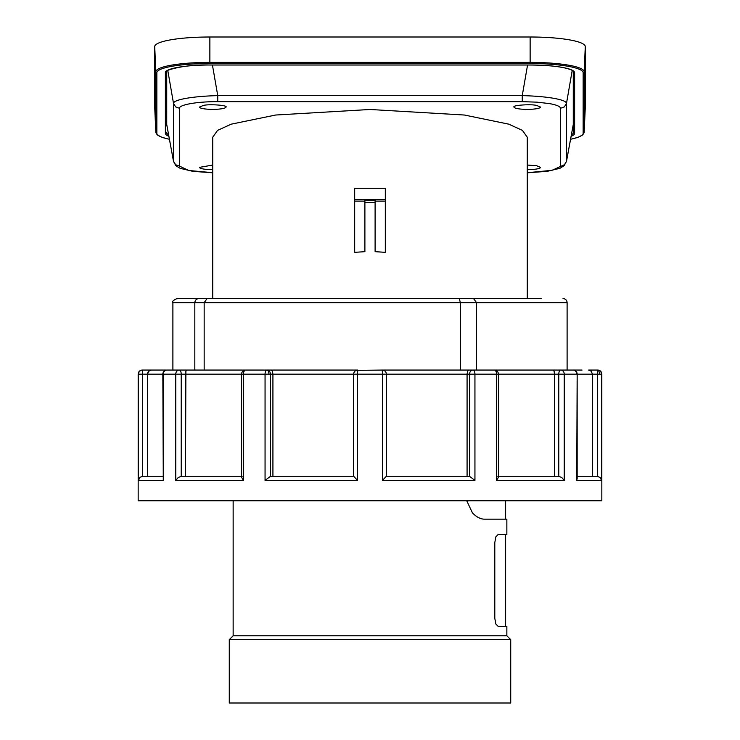 <?xml version="1.0" encoding="UTF-8"?>
<svg xmlns="http://www.w3.org/2000/svg" width="740" height="740" viewBox="0 0 740 740"><rect width="100%" height="100%" fill="white"/><g stroke="black" fill="none" stroke-linecap="round" stroke-linejoin="round"><path stroke-width="1.11" d="M510.73 639.684L229.271 639.684L229.271 703L510.73 703L510.73 639.684L506.854 635.799L233.146 635.799L229.271 639.684M466.737 500.786L472.444 512.885C476.329 516.899 480.214 518.99 484.09 519.166L506.854 519.166L506.854 534.493L498.159 534.493L495.846 536.879L494.792 542.66L494.792 618.233L495.846 624.014L498.159 626.401L505.624 626.401L505.624 534.493M505.624 626.401L498.159 626.401L506.854 626.401L506.854 635.799M233.146 500.786L233.146 635.799M484.09 519.166L505.624 519.166L505.624 500.786M158.48 370.065L151.367 370.065L148.648 371.258L147.537 374.153L147.537 476.273L142.589 476.283L140.174 477.217M139.777 477.568L138.51 480.362L163.281 480.362L162.837 374.153L175.759 374.153A4.088 3.423 -90 0 1 179.182 370.065L166.926 370.065A4.088 3.645 90 0 0 163.281 374.153L163.281 480.362M147.824 372.59L147.537 373.968M151.367 370.065L142.256 370.065A4.088 4.088 0 0 0 138.167 374.153L138.51 374.153A4.088 4.079 -90 0 1 142.589 370.065L174.529 370.065M142.589 370.065L142.589 374.153L162.837 374.153A4.088 4.088 0 0 1 166.926 370.065M250.074 370.065L186.785 370.065L185.879 371.258L185.509 476.273L181.226 476.283L178.229 477.568L175.759 480.362L243.451 480.362L241.703 477.568L242.137 476.283M353.655 476.273L270.572 476.273L265.059 480.362L357.522 480.362L353.655 476.283L353.655 374.153A4.088 4.088 0 0 1 357.744 370.065L357.522 374.153L382.478 374.153L382.256 370.065L356.162 370.379M265.059 480.362L265.059 374.153A4.088 1.85 -90 0 1 266.909 370.065L245.68 370.065A4.088 2.229 90 0 0 243.451 374.153L268.953 374.153A4.088 2.044 -90 0 0 266.909 370.065A4.088 3.534 90 0 1 269.406 371.258A4.088 3.534 90 0 1 270.442 374.153L272.921 374.153L272.921 476.273M357.744 370.065L271.293 370.065L272.44 371.258L272.921 374.153L357.522 374.153L357.522 480.362M386.345 476.283L382.478 480.362L474.941 480.362L469.428 476.273L386.345 476.273L386.345 374.153L558.774 374.153A4.088 2.044 -90 0 1 559.375 371.258A4.088 2.044 -90 0 1 560.818 370.065L553.215 370.065L554.121 371.258L554.491 374.153L554.491 476.273M354.358 371.868L353.831 372.979M497.863 476.283L498.298 477.568L496.549 480.362L496.549 374.153A4.088 2.229 -90 0 0 494.32 370.065L382.256 370.065A4.088 4.088 0 0 1 386.345 374.153L382.478 374.153L382.478 480.362M382.256 370.065L382.728 370.093M468.707 370.065L467.56 371.258L467.079 374.153L467.079 476.273M489.926 370.065L553.215 370.065M496.549 480.362L564.241 480.362L561.771 477.568L558.774 476.283L498.409 476.273M577.154 478.623L576.719 480.362L601.49 480.362L600.223 477.568L597.411 476.283L577.163 476.273M576.719 480.362L577.163 374.153A4.088 4.088 0 0 0 573.074 370.065L560.818 370.065A4.088 3.423 90 0 1 564.241 374.153L576.719 374.153A4.088 3.645 -90 0 0 573.074 370.065L567.229 370.065M565.471 370.065L582.029 370.065M591.168 371.082L592.462 374.153L597.411 374.153L597.411 370.065L588.633 370.065L597.411 370.065A4.088 4.079 90 0 1 601.49 374.153L601.833 374.153A4.088 4.088 0 0 0 597.744 370.065L597.411 370.065A4.088 2.044 -90 0 1 599.456 374.153L601.49 374.153L601.49 480.362M577.163 478.53L577.163 374.153L592.462 374.153L592.462 476.273M601.833 374.153L601.833 500.786L138.167 500.786L138.167 374.153M370 298.572L212.722 298.572L212.722 137.215L217.56 130.388L231.222 124.163L275.632 115.024L370 109.483L464.368 115.024L508.778 124.163L522.44 130.388L527.278 137.215L527.278 298.572L532.902 298.572M364.894 201.132L364.894 251.674L354.682 252.34L354.682 201.132L364.894 201.132L364.894 200.531L375.106 200.531L375.106 251.674L385.318 252.34L385.318 188.274L354.682 188.274L354.682 201.132M460.345 370.065L460.345 302.66L476.541 302.66L473.545 298.572L459.309 298.572L460.345 302.66L204.166 302.66L207.098 298.572L198.884 298.572C196.433 298.793 195.073 300.153 194.824 302.66L204.166 302.66L204.166 370.065M194.824 370.065L194.824 302.66L172.892 302.66C171.856 301.661 173.215 300.301 176.98 298.572L198.884 298.572M473.545 298.572L541.116 298.572M563.02 298.572A4.088 4.088 0 0 1 567.108 302.66L567.108 370.065M514.004 107.078A13.274 2.303 180 0 0 527.278 109.372A13.274 2.303 180 0 0 540.552 107.078L536.666 105.441C531.08 103.896 511.803 105.284 514.004 107.078M203.334 105.441C208.921 103.896 228.197 105.284 225.996 107.078A13.274 2.303 -0 0 1 212.722 109.372A13.274 2.303 -0 0 1 199.449 107.078L203.334 105.441M527.278 165.057L536.666 165.742L540.552 167.379A13.274 2.303 -0 0 1 527.278 169.663M573.269 71.142L573.269 124.681L566.479 161.431L564.407 164.724L551.957 170.339L527.278 172.716M573.269 124.514L566.507 161.144L566.507 103.304C566.276 101.454 561.956 99.78 553.548 98.281C544.88 96.82 534.447 95.932 522.255 95.617L522.255 101.658L536.962 102.157L549.348 103.591C556.591 104.867 560.3 106.44 560.467 108.29L560.467 166.13M527.565 65.018L522.255 95.617L217.745 95.617C205.554 95.932 195.12 96.82 186.452 98.281C178.062 99.78 173.743 101.454 173.493 103.304L175.593 106.875L179.533 108.29C178.876 104.821 197.062 101.51 217.745 101.658L522.255 101.658M167.776 70.374L173.493 103.304L173.493 161.144L175.593 164.724L179.533 166.13L179.533 108.29M212.436 65.018L217.745 95.617L217.745 101.658M572.224 70.374L566.507 103.304L564.407 106.875L560.467 108.29M166.731 71.142L166.731 124.681L173.521 161.431L175.917 165.732L180.116 168.322L192.835 171.338L212.722 172.799M166.731 124.514L173.521 161.431M154.725 107.3A55.148 9.574 -0 0 1 154.715 107.226A55.148 9.574 -0 0 1 154.715 107.161L154.715 46.574A55.148 9.574 -0 0 1 209.864 37L530.136 37A55.148 9.574 -0 0 1 585.284 46.574L585.284 107.161A55.148 9.574 -0 0 1 585.284 107.226A55.148 9.574 -0 0 1 585.275 107.3M212.722 169.663A13.274 2.303 180 0 1 199.449 167.379L212.722 165.057M212.722 172.716L188.719 170.478L179.533 166.13M459.309 298.572L201.067 298.572M385.318 192.567L385.318 191.753M354.682 191.753L354.682 192.567M567.108 302.66L476.541 302.66L476.541 370.065M186.785 370.065L179.182 370.065A4.088 2.044 90 0 1 180.625 371.258A4.088 2.044 90 0 1 181.226 374.153L243.451 374.153L243.451 480.362M271.293 370.065L266.909 370.065M588.633 370.065L591.352 371.258M142.838 476.273L162.837 476.273M181.448 476.273L241.592 476.273M505.624 519.166L496.642 519.166M138.51 480.362L138.51 374.153L142.589 374.153L142.589 476.283M175.759 480.362L175.759 374.153L181.226 374.153L181.226 476.283M474.941 480.362L474.941 374.153A4.088 1.85 90 0 0 473.091 370.065A4.088 3.534 -90 0 0 470.594 371.258A4.088 3.534 -90 0 0 469.558 374.153L469.558 476.283M558.774 476.283L558.774 374.153L564.241 374.153L564.241 480.362M597.411 476.283L597.411 374.153L599.456 374.153M364.894 202.575L375.106 202.575M385.318 199.689L354.682 199.689M168.59 134.717A43.475 7.548 -0 0 1 166.389 132.349A1.018 1.008 180 0 1 165.371 133.311A44.493 7.724 180 0 0 168.887 136.317M166.389 71.706C161.228 72.094 180.884 64.056 209.864 65.018L530.136 65.018C548.96 65.175 562.418 66.692 570.521 69.569C575.415 71.974 572.695 71.16 573.611 71.706A43.475 7.548 -0 0 1 573.611 71.761A1.018 1.008 -0 0 0 574.629 72.724A44.493 7.724 180 0 0 530.136 65L209.864 65A44.493 7.724 180 0 0 165.371 72.724A1.018 1.008 -0 0 0 166.389 71.761A43.475 7.548 -0 0 1 166.389 71.706L166.731 124.653M165.371 72.724L165.371 133.311M573.269 124.653L573.611 132.349A1.018 1.008 -0 0 0 574.629 133.311L574.629 72.724M570.568 139.296L577.995 137.344L582.796 134.874L584.165 132.414A54.029 9.38 180 0 0 584.165 132.349L584.165 71.761A54.029 9.38 180 0 0 530.136 62.382L209.864 62.382A54.029 9.38 180 0 0 155.835 71.761A1.018 1.008 -0 0 0 156.852 72.724A53.012 9.204 -0 0 1 209.864 63.52L530.136 63.52A53.012 9.204 -0 0 1 583.148 72.724L583.148 133.311A53.012 9.204 -0 0 1 570.577 139.259M154.715 46.574L155.835 71.761L155.835 132.349A1.018 1.008 -0 0 0 156.852 133.311L156.852 72.724M530.136 37L530.136 63.52M209.864 37L209.864 63.52M585.284 107.161L584.165 132.349A1.018 1.008 180 0 1 583.148 133.311M585.284 46.574L584.165 71.761A1.018 1.008 180 0 1 583.148 72.724M573.611 71.678L573.611 132.349A43.475 7.548 -0 0 1 571.409 134.717M169.423 139.259A53.012 9.204 -0 0 1 156.852 133.311M154.715 107.161L155.835 132.349A54.029 9.38 180 0 0 155.835 132.414L154.715 107.226M571.114 136.317A44.493 7.724 180 0 0 574.629 133.311M375.106 201.132L385.318 201.132M268.953 374.153L270.442 374.153L270.442 476.283M241.592 476.958L241.592 374.153A4.088 4.088 0 0 1 245.68 370.065M169.432 139.296L162.005 137.344L157.204 134.874L155.835 132.414M584.165 132.414L585.284 107.226M566.479 161.431L564.084 165.732L559.884 168.322L547.165 171.338L527.278 172.799M172.892 302.66L172.892 370.065M498.409 476.958L498.409 374.153A4.088 4.088 0 0 0 494.32 370.065"/></g></svg>
